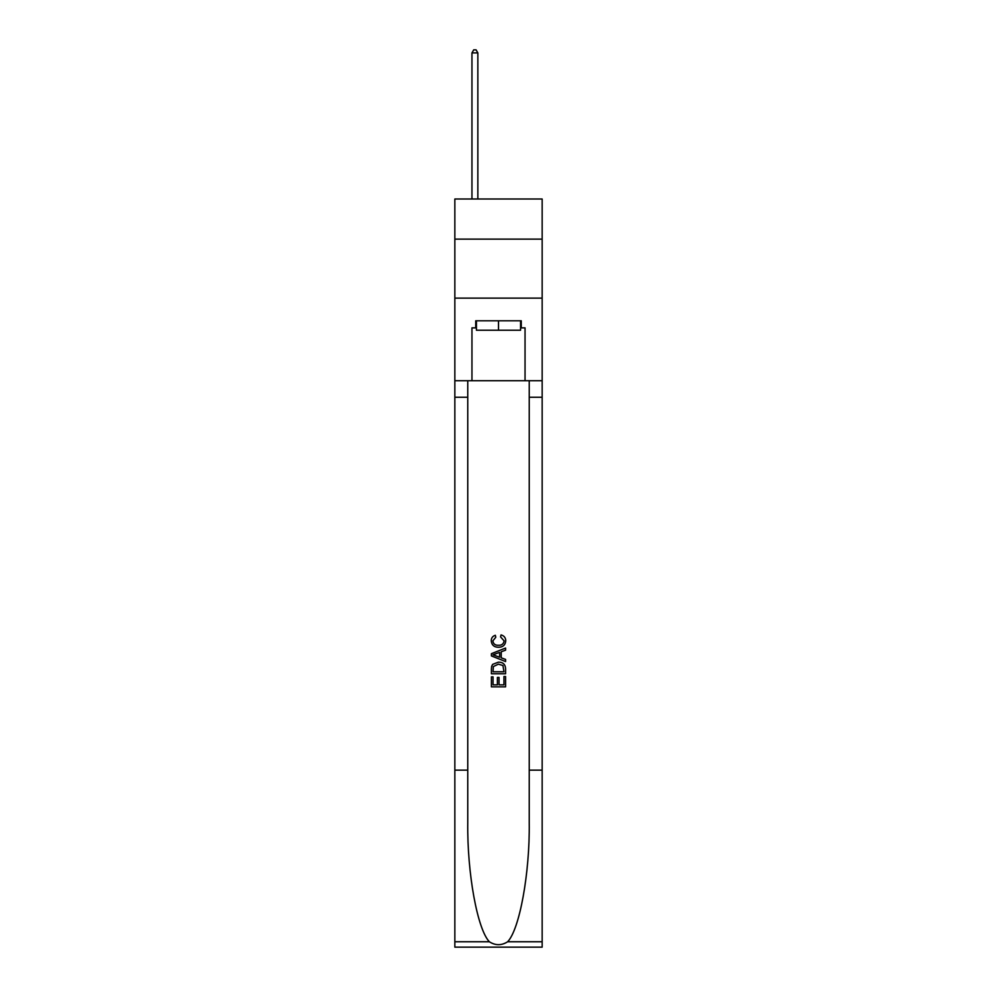<?xml version="1.0" encoding="UTF-8"?>
<svg xmlns="http://www.w3.org/2000/svg" width="997" height="997" viewBox="0 0 997 997"><rect width="100%" height="100%" fill="white"/><g stroke="black" fill="none" stroke-linecap="round" stroke-linejoin="round"><path stroke-width="1.5" d="M542.156 239.13L542.156 199.001L454.844 199.001L454.844 239.13L542.156 239.13L542.156 298.128L454.844 298.128L454.844 239.13M520.571 320.785L520.571 330.231L476.429 330.231L476.429 320.785M498.5 320.785L498.5 330.231M503.946 676.502L503.946 684.852L499.036 684.852L503.946 684.852L503.946 676.502L505.579 676.502L505.579 686.846L491.409 686.846L491.409 676.863L491.409 686.846M497.403 677.412L497.403 684.852L493.041 684.852L497.403 684.852L497.403 677.412L499.036 677.412L499.036 684.852M492.63 664.376L491.621 666.432L492.63 664.376L498.413 662.158C502.949 662.133 505.329 664.314 505.579 668.7L505.579 673.773L491.409 673.773L491.409 668.937L491.409 673.773M501.042 634.927L500.581 636.921L501.042 634.927C504.046 635.712 505.616 637.631 505.753 640.71C505.379 645.059 502.912 647.24 498.388 647.265L498.388 647.265C494.038 647.178 491.658 644.997 491.234 640.747L491.234 640.747C491.309 637.943 492.68 636.123 495.347 635.288L495.771 637.282L492.867 640.847C493.291 643.9 495.123 645.383 498.375 645.271C501.69 645.445 503.61 643.987 504.121 640.897L500.581 636.921M507.635 941.766L542.156 941.766L542.156 947.15L454.844 947.15L454.844 770.145L467.755 770.145L467.755 822.762C467.132 873.06 477.339 929.254 489.365 941.766C495.447 945.642 501.541 945.642 507.635 941.766C519.661 929.254 529.868 873.06 529.245 822.762L529.245 380.729M491.409 653.683L491.409 655.926L505.579 661.547L491.409 655.926L491.409 653.683L505.579 648.05L491.409 653.683M529.245 770.145L542.156 770.145L542.156 298.128M454.844 770.145L454.844 298.128M467.755 380.729L467.755 770.145M542.156 941.766L542.156 770.145M454.844 380.729L471.955 380.729L471.955 327.863L476.429 327.863M520.571 327.863L521.269 327.863L521.269 320.785L475.731 320.785L475.731 327.863M521.269 327.863L525.045 327.863L525.045 380.729L542.156 380.729M471.955 380.729L525.045 380.729M505.579 648.05L505.579 650.169L501.217 651.789L501.217 657.821L505.579 659.428L505.579 661.547M495.659 655.777L499.584 657.222L499.584 652.387L493.041 654.805L495.659 655.777M499.584 652.387L499.584 657.222M491.409 668.937L491.621 666.432M502.937 665.51L503.946 671.779L502.937 665.51L498.388 664.152L493.341 666.569L493.041 671.779L503.946 671.779L493.041 671.779M491.409 676.863L493.041 676.863L493.041 684.852M477.85 199.001L477.85 52.916L471.955 52.916L471.955 199.001M471.955 52.916L473.725 49.85L476.08 49.85L477.85 52.916M529.245 397.255L542.156 397.255M467.755 397.255L454.844 397.255M454.844 941.766L489.365 941.766"/></g></svg>

